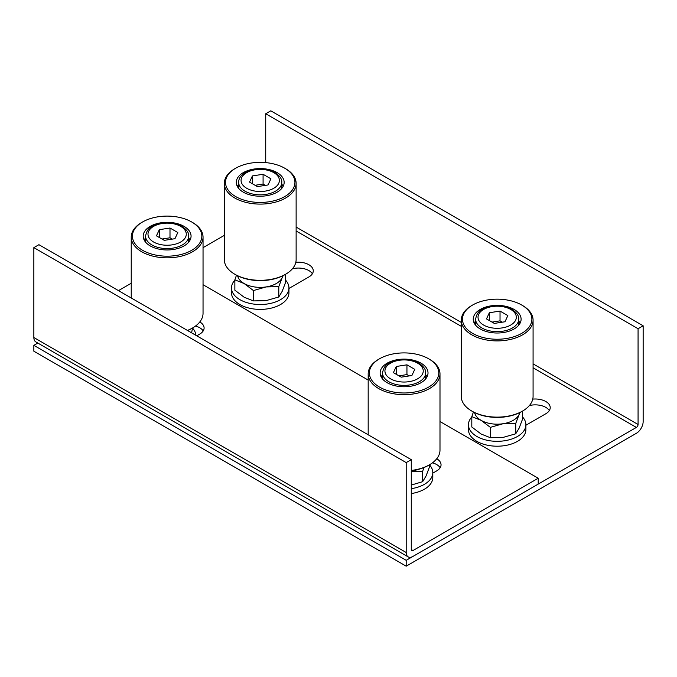 <?xml version="1.0" encoding="UTF-8"?>
<svg xmlns="http://www.w3.org/2000/svg" width="677" height="677" viewBox="0 0 677 677"><rect width="100%" height="100%" fill="white"/><g stroke="black" fill="none" stroke-linecap="round" stroke-linejoin="round"><path stroke-width="1.02" d="M522.559 305.522L521.713 305.031A34.705 20.039 0 0 0 472.631 305.031A34.705 20.039 0 0 0 472.631 333.372A34.705 20.039 0 0 0 521.713 333.372A34.705 20.039 0 0 0 521.713 305.031L522.559 305.522A35.906 20.725 180 0 1 533.078 320.179A35.906 20.725 180 0 1 510.915 339.329A35.906 20.725 180 0 1 471.784 334.836A35.906 20.725 180 0 1 461.265 320.179A35.906 20.725 180 0 1 471.784 305.522L472.631 305.031M522.559 411.057L521.713 411.54A34.705 20.039 180 0 1 472.631 411.54L471.784 411.057A35.906 20.725 0 0 0 522.559 411.057A35.906 20.725 0 0 0 533.078 396.4L533.078 320.179M461.265 320.179L461.265 396.4A35.906 20.725 0 0 0 471.784 411.057L472.631 411.54M514.097 309.431A23.932 13.819 180 0 1 521.104 319.197A23.932 13.819 180 0 1 506.328 331.967A23.932 13.819 180 0 1 480.247 328.971A23.932 13.819 180 0 1 473.24 319.197A23.932 13.819 180 0 1 488.015 306.436A23.932 13.819 180 0 1 514.097 309.431M518.717 320.991A23.932 13.819 180 0 1 520.131 323.107M474.213 323.107A23.932 13.819 180 0 1 475.626 320.991M507.852 315.592L500.032 311.082L489.353 312.732L486.492 318.901L494.312 323.411L504.991 321.761L507.852 315.592M492.027 322.091L500.032 320.856L502.317 322.176M500.032 320.856L500.032 311.082M489.353 320.551L489.353 312.732M520.173 412.378L519.132 414.451A22.739 13.125 0 0 0 519.758 412.589M519.132 414.451L515.739 423.43L503.053 423.734A22.739 13.125 0 0 0 519.132 414.451M503.053 423.734L490.376 427.356L481.093 420.341A22.739 13.125 0 0 0 503.053 423.734M474.585 412.589A22.739 13.125 0 0 0 481.093 420.341L471.81 416.634L473.426 411.988M471.81 416.634L471.81 427.001L481.093 434.016L490.376 437.723L503.053 437.418L515.739 433.796L519.132 428.135L522.534 419.156L522.534 411.066M490.376 437.723L490.376 427.356M515.739 433.796L515.739 423.43M522.534 416.947A28.722 16.587 180 0 1 525.894 424.733A28.722 16.587 180 0 1 508.165 440.058A28.722 16.587 180 0 1 476.862 436.462A28.722 16.587 180 0 1 468.45 424.733A28.722 16.587 180 0 1 471.81 416.947M525.894 424.733L525.894 429.624A28.722 16.587 180 0 1 508.165 444.941A28.722 16.587 180 0 1 476.862 441.345A28.722 16.587 180 0 1 468.45 429.624L468.45 424.733M235.681 196.567A34.705 20.039 0 0 0 284.763 196.567A34.705 20.039 0 0 0 284.763 168.226L285.609 168.717A35.906 20.725 180 0 1 296.128 183.374A35.906 20.725 180 0 1 273.965 202.525A35.906 20.725 180 0 1 234.834 198.031A35.906 20.725 180 0 1 224.315 183.374A35.906 20.725 180 0 1 234.834 168.717L235.681 168.226A34.705 20.039 0 0 0 235.681 196.567M285.609 274.253L284.763 274.744A34.705 20.039 180 0 1 235.681 274.744L234.834 274.253A35.906 20.725 0 0 0 285.609 274.253A35.906 20.725 0 0 0 296.128 259.596L296.128 183.374M243.297 192.166A23.932 13.819 180 0 1 236.29 182.401A23.932 13.819 180 0 1 251.065 169.631A23.932 13.819 180 0 1 277.147 172.627A23.932 13.819 180 0 1 284.154 182.401A23.932 13.819 180 0 1 269.378 195.162A23.932 13.819 180 0 1 243.297 192.166M237.263 186.31A23.932 13.819 180 0 1 238.676 184.195M285.609 168.717L284.763 168.226A34.705 20.039 0 0 0 235.681 168.226M224.315 183.374L224.315 259.596A35.906 20.725 0 0 0 234.834 274.253L235.681 274.744M281.767 184.195A23.932 13.819 180 0 1 283.181 186.31M249.542 182.096L257.362 186.607L268.041 184.956L270.902 178.796L263.082 174.277L252.403 175.927L249.542 182.096M255.077 185.286L263.082 184.051L265.367 185.371M252.403 183.746L252.403 175.927M263.082 184.051L263.082 174.277M237.635 275.784A22.739 13.125 0 0 0 244.143 283.536A22.739 13.125 0 0 0 266.103 286.93A22.739 13.125 0 0 0 282.182 277.646L278.789 286.633L266.103 286.93L253.426 290.551L244.143 283.536L234.86 279.838L236.476 275.184M283.223 275.573L282.182 277.646A22.739 13.125 0 0 0 282.808 275.784M234.86 279.838L234.86 290.196L244.143 297.22L253.426 300.918L266.103 300.613L278.789 296.991L282.182 291.33L285.584 282.351L285.584 274.27M278.789 296.991L278.789 286.633M253.426 300.918L253.426 290.551M285.584 280.151A28.722 16.587 180 0 1 288.944 287.937A28.722 16.587 180 0 1 271.215 303.254A28.722 16.587 180 0 1 239.912 299.657A28.722 16.587 180 0 1 231.5 287.937A28.722 16.587 180 0 1 234.86 280.151M288.944 287.937L288.944 292.819A28.722 16.587 180 0 1 271.215 308.137A28.722 16.587 180 0 1 239.912 304.548A28.722 16.587 180 0 1 231.5 292.819L231.5 287.937M429.472 359.267L428.626 358.776A34.705 20.039 0 0 0 379.543 358.776A34.705 20.039 0 0 0 379.543 387.109A34.705 20.039 0 0 0 428.626 387.109A34.705 20.039 0 0 0 428.626 358.776L429.472 359.267A35.906 20.725 180 0 1 439.991 373.924A35.906 20.725 180 0 1 417.827 393.075A35.906 20.725 180 0 1 378.697 388.581A35.906 20.725 180 0 1 368.178 373.924A35.906 20.725 180 0 1 378.697 359.267L379.543 358.776M421.009 363.168A23.932 13.819 180 0 1 428.016 372.942A23.932 13.819 180 0 1 413.241 385.712A23.932 13.819 180 0 1 387.159 382.717A23.932 13.819 180 0 1 380.152 372.942A23.932 13.819 180 0 1 394.928 360.172A23.932 13.819 180 0 1 421.009 363.168M425.63 374.736A23.932 13.819 180 0 1 427.043 376.852M411.277 470.447A35.906 20.725 0 0 0 429.472 464.794A35.906 20.725 0 0 0 439.991 450.137L439.991 373.924M429.472 464.794L428.626 465.285A34.705 20.039 180 0 1 411.277 470.718M381.126 376.852A23.932 13.819 180 0 1 382.539 374.736M414.764 369.337L406.945 364.827L396.265 366.477L393.405 372.638L401.224 377.157L411.904 375.507L414.764 369.337M398.939 375.837L406.945 374.593L409.23 375.913M406.945 374.593L406.945 364.827M396.265 374.296L396.265 366.477M423.937 467.553L422.651 471.31L411.277 471.429M411.277 471.387A22.739 13.125 0 0 0 417.142 469.686M411.277 485.07L422.651 481.677L426.045 476.016L429.446 467.037L429.446 464.811M422.651 481.677L422.651 471.31M429.446 464.828A28.722 16.587 180 0 1 432.806 472.614A28.722 16.587 180 0 1 411.277 488.667M432.806 472.614L432.806 477.505A28.722 16.587 180 0 1 411.277 493.558M192.522 222.462L191.676 221.971A34.705 20.039 0 0 0 142.593 221.971A34.705 20.039 0 0 0 142.593 250.312A34.705 20.039 0 0 0 191.676 250.312A34.705 20.039 0 0 0 191.676 221.971L192.522 222.462A35.906 20.725 180 0 1 203.041 237.119A35.906 20.725 180 0 1 180.877 256.27A35.906 20.725 180 0 1 141.747 251.776A35.906 20.725 180 0 1 131.228 237.119A35.906 20.725 180 0 1 141.747 222.462L142.593 221.971M184.059 226.372A23.932 13.819 180 0 1 191.066 236.146A23.932 13.819 180 0 1 176.291 248.908A23.932 13.819 180 0 1 150.209 245.912A23.932 13.819 180 0 1 143.202 236.146A23.932 13.819 180 0 1 157.978 223.376A23.932 13.819 180 0 1 184.059 226.372M188.68 237.932A23.932 13.819 180 0 1 190.093 240.047M187.436 330.435A35.906 20.725 0 0 0 192.522 327.998A35.906 20.725 0 0 0 203.041 313.341L203.041 237.119M192.522 327.998L191.676 328.48A34.705 20.039 180 0 1 187.571 330.511M144.176 240.047A23.932 13.819 180 0 1 145.589 237.932M177.814 232.533L169.995 228.022L159.315 229.672L156.455 235.841L164.274 240.352L174.954 238.702L177.814 232.533M161.989 239.032L169.995 237.796L172.28 239.116M169.995 237.796L169.995 228.022M159.315 237.492L159.315 229.672M191.616 332.847L192.496 328.007M192.496 328.032A28.722 16.587 180 0 1 195.839 335.284M529.38 405.557A14.962 8.64 180 0 1 545.831 407.393A14.962 8.64 180 0 1 549.326 410.567M532.765 399.117A14.962 8.64 180 0 1 545.831 401.529A14.962 8.64 180 0 1 550.215 407.639A14.962 8.64 180 0 1 545.831 413.74L525.894 425.249M312.376 273.762A14.962 8.64 0 0 0 308.881 270.588A14.962 8.64 0 0 0 292.43 268.752M288.944 288.453L308.881 276.944A14.962 8.64 0 0 0 313.265 270.834A14.962 8.64 0 0 0 308.881 264.724A14.962 8.64 0 0 0 295.815 262.312M33.85 345.338L406.2 560.319L636.38 427.424A2.395 1.379 -60 0 0 638.072 424.487L638.072 328.726L643.15 325.798L643.15 421.559A9.571 5.526 -60 0 1 636.38 433.288L406.2 566.175L33.85 351.202L33.85 345.338L37.819 343.053M224.315 235.376L203.041 247.664M406.2 560.319L406.2 566.175M638.072 328.726L265.722 113.753L265.722 162.615M265.722 113.753L270.8 110.825L643.15 325.798M432.451 462.848A14.962 8.64 180 0 1 440.16 467.731M408.18 556.883L35.83 341.91A9.571 5.526 120 0 1 33.85 337.527L33.85 247.621L38.927 244.693L411.277 459.666L406.2 462.594L406.2 552.5A9.571 5.526 120 0 0 408.18 556.883A9.571 5.526 120 0 0 412.97 556.409L538.215 484.097L538.215 478.233L412.97 550.545A2.395 1.379 120 0 1 411.777 550.663A2.395 1.379 120 0 1 411.277 549.563L412.97 550.545M203.21 330.926A14.962 8.64 0 0 0 195.501 326.043M436.75 458.744A14.962 8.64 180 0 1 441.049 464.794A14.962 8.64 180 0 1 436.665 470.904L432.806 473.13M203.041 284.721L368.178 380.068M439.991 421.526L538.215 478.233M118.475 290.619L131.228 283.257M196.753 335.809L199.715 334.099A14.962 8.64 0 0 0 204.099 327.998A14.962 8.64 0 0 0 199.8 321.939M411.277 459.666L411.277 549.563M33.85 247.621L406.2 462.594M481.939 327.998A21.546 12.44 180 0 1 475.626 319.197C476.506 314.12 478.749 310.836 482.362 309.355L488.015 306.994L497.096 305.75C502.766 305.776 507.708 306.96 511.905 309.313C516.856 312.749 519.124 316.041 518.717 319.197A21.546 12.44 180 0 1 505.414 330.689A21.546 12.44 180 0 1 481.939 327.998M510.712 309.431A19.151 11.052 0 0 0 483.632 309.431A19.151 11.052 0 0 0 483.632 325.062A19.151 11.052 0 0 0 510.712 325.062A19.151 11.052 0 0 0 510.712 309.431M281.767 188.426L281.767 182.401A21.546 12.44 180 0 1 268.464 193.893A21.546 12.44 180 0 1 244.989 191.193A21.546 12.44 180 0 1 238.676 182.401L238.676 188.426M246.682 188.265A19.151 11.052 0 0 0 273.762 188.265A19.151 11.052 0 0 0 273.762 172.627A19.151 11.052 0 0 0 246.682 172.627A19.151 11.052 0 0 0 246.682 188.265M388.852 381.735A21.546 12.44 180 0 1 382.539 372.942C383.419 367.865 385.662 364.581 389.275 363.092L394.928 360.731L404.008 359.495C409.678 359.521 414.62 360.706 418.818 363.05C423.768 366.485 426.036 369.786 425.63 372.942A21.546 12.44 180 0 1 412.327 384.434A21.546 12.44 180 0 1 388.852 381.735M417.624 363.168A19.151 11.052 0 0 0 390.544 363.168A19.151 11.052 0 0 0 390.544 378.807A19.151 11.052 0 0 0 417.624 378.807A19.151 11.052 0 0 0 417.624 363.168M151.902 244.939A21.546 12.44 180 0 1 145.589 236.146C146.469 231.06 148.712 227.777 152.325 226.296L157.978 223.935L167.058 222.691C172.728 222.716 177.67 223.901 181.868 226.253C186.818 229.689 189.086 232.981 188.68 236.146A21.546 12.44 180 0 1 175.377 247.63A21.546 12.44 180 0 1 151.902 244.939M180.674 226.372A19.151 11.052 0 0 0 153.594 226.372A19.151 11.052 0 0 0 153.594 242.002A19.151 11.052 0 0 0 180.674 242.002A19.151 11.052 0 0 0 180.674 226.372M636.38 427.424L533.078 367.78M461.265 326.322L296.128 230.975M638.072 424.487L533.078 363.871M461.265 322.413L296.128 227.066M33.85 337.527L406.2 552.5M475.626 325.222L475.626 319.197M518.717 325.222L518.717 319.197M281.767 182.401C282.174 179.244 279.906 175.944 274.955 172.508C262.693 164.943 238.363 170.079 238.676 182.401M368.178 373.924L368.178 434.786M382.539 378.968L382.539 372.942M425.63 378.968L425.63 372.942M131.228 237.119L131.228 297.982M145.589 242.163L145.589 236.146M188.68 242.163L188.68 236.146"/></g></svg>

